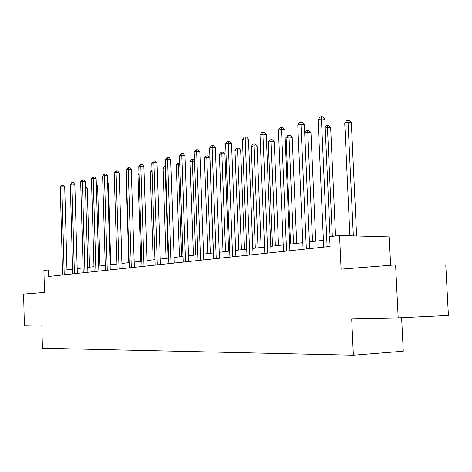 <?xml version="1.0" encoding="UTF-8"?>
<svg xmlns="http://www.w3.org/2000/svg" width="472" height="472" viewBox="0 0 472 472"><rect width="100%" height="100%" fill="white"/><g stroke="black" fill="none" stroke-linecap="round" stroke-linejoin="round"><path stroke-width="0.71" d="M390.615 265.27L389.235 236.873L339.574 235.481L329.633 236.661L330.07 246.431L48.374 276.492L48.203 269.99L43.902 270.497L44.468 292.463L23.6 294.103L24.361 325.302L41.825 324.954L42.421 348.236L353.369 355.198L403.253 351.239L401.607 317.697M398.173 317.863L448.4 315.467L445.769 264.975L395.583 264.875L398.173 317.863L351.699 318.789L353.369 355.198M339.574 235.481L341.097 269.158L395.583 264.875M62.487 269.96L48.203 269.99M323.403 240.295L309.408 241.906M302.806 242.667L289.631 244.177M283.206 244.915L270.78 246.343M264.526 247.062L252.803 248.414M246.714 249.11L235.64 250.384M229.699 251.069L219.232 252.272M213.438 252.939L203.532 254.078M197.874 254.727L188.493 255.806M182.971 256.438L174.079 257.458M168.681 258.078L160.25 259.051M154.969 259.659L146.963 260.579M141.806 261.169L134.201 262.043M129.151 262.627L121.923 263.453M116.979 264.025L110.112 264.816M105.268 265.37L98.731 266.12M93.987 266.668L87.757 267.382M83.107 267.919L77.178 268.597M72.617 269.123L66.965 269.772M67.095 274.492L64.711 186.912L61.844 186.747L64.221 274.804M60.257 187.16L61.549 185.407L62.18 185.236L61.844 186.747L60.257 187.16L62.623 274.969M62.18 185.236L63.331 185.307L64.711 186.912M89.544 267.176L87.279 188.198L85.491 188.098M85.45 186.593L87.279 188.198M77.314 273.406L74.83 184.281L71.927 184.109L74.405 273.713M70.287 184.534L71.602 182.752L72.257 182.575L71.927 184.109L70.287 184.534L72.747 273.89M72.257 182.575L73.42 182.646L74.83 184.281M87.898 272.273L85.308 181.555L82.376 181.372L84.966 272.586M80.677 181.82L82.016 180.003L82.694 179.82L82.376 181.372L80.677 181.82L83.243 272.769M82.694 179.82L83.868 179.897L85.308 181.555M99.975 265.978L97.615 185.638L96.371 185.561M96.329 184.151L97.615 185.638M110.784 264.733L108.324 182.983L107.651 182.941M107.628 182.18L108.324 182.983M98.872 271.105L96.17 178.735L93.208 178.54L95.91 271.418M91.444 179L92.807 177.147L93.515 176.965L93.208 178.54L91.444 179L94.129 271.612M93.515 176.965L94.701 177.041L96.17 178.735M110.259 269.89L107.433 175.802L104.442 175.602L107.268 270.208M102.613 176.08L104.005 174.192L104.737 174.003L104.442 175.602L102.613 176.08L105.415 270.403M104.737 174.003L105.934 174.079L107.433 175.802M122.083 268.627L119.127 172.764L116.106 172.551L119.056 268.952M114.206 173.047L115.628 171.124L116.389 170.923L116.106 172.551L114.206 173.047L117.139 269.152M116.389 170.923L117.593 171.012L119.127 172.764M121.982 263.447L119.357 180.227M126.49 177.566L126.154 177.649L128.815 262.662M126.154 177.649L126.478 177.212M139.016 174.445L137.983 174.699L140.762 261.287M137.983 174.699L138.98 173.354M152.049 171.194L150.261 171.637L153.164 259.865M150.261 171.637L152.002 169.637M168.162 258.143L165.106 167.938L163.017 168.457L166.05 258.385M165.625 167.979L165.106 167.938L165.566 166.303M163.017 168.457L164.468 166.498L165.306 166.286M181.643 256.591L178.445 164.61L176.274 165.153L179.448 256.845M179.773 164.716L178.445 164.61L178.628 162.934L179.714 163.017M176.274 165.153L177.755 163.153L178.628 162.934M195.673 254.98L192.328 161.147L190.063 161.713L193.39 255.24M194.529 161.33L192.328 161.147L192.487 159.442L193.697 159.548L194.493 160.439M190.063 161.713L191.579 159.672L192.487 159.442M213.344 252.945L209.833 157.813L206.777 157.542L204.423 158.132L207.904 253.57M210.288 253.299L206.777 157.542L206.913 155.807L208.134 155.919L209.833 157.813M204.423 158.132L205.969 156.049L206.913 155.807M228.601 251.192L224.92 154.067L221.84 153.789L219.38 154.403L223.038 251.836M225.522 251.547L221.84 153.789L221.952 152.025L223.179 152.137L224.92 154.067M219.38 154.403L220.967 152.273L221.952 152.025M244.52 249.363L240.655 150.167L237.546 149.872L234.985 150.509L238.82 250.018M241.416 249.723L237.546 149.872L237.628 148.078L238.873 148.196L240.655 150.167M234.985 150.509L236.608 148.332L237.628 148.078M261.14 247.452L257.081 146.096L253.948 145.783L251.269 146.45L255.305 248.124M258.013 247.812L253.948 145.783L254.001 143.954L255.252 144.084L257.081 146.096M251.269 146.45L252.927 144.225L254.001 143.954M278.51 245.458L274.244 141.836L271.087 141.506L268.285 142.202L272.527 246.142M275.359 245.818L271.087 141.506L271.105 139.647L272.368 139.783L274.244 141.836M268.285 142.202L269.984 139.93L271.105 139.647M296.687 243.369L292.192 137.387L289.012 137.033L286.085 137.765L290.546 244.071M293.513 243.735L289.012 137.033L288.994 135.145L290.262 135.287L292.192 137.387M286.085 137.765L287.82 135.44L288.994 135.145M315.721 241.18L310.983 132.726L307.779 132.355L304.711 133.122L309.414 241.906M312.523 241.546L307.72 130.431L309.007 130.579L310.983 132.726M304.711 133.122L306.493 130.738L307.72 130.431M134.367 267.317L131.275 169.607L128.225 169.383L131.31 267.642M126.248 169.896L127.7 167.938L128.49 167.731L128.225 169.383L126.248 169.896L129.316 267.854M128.49 167.731L129.712 167.82L131.275 169.607M147.14 265.954L143.901 166.321L140.821 166.085L144.054 266.285M138.768 166.622L140.243 164.622L141.069 164.409L140.821 166.085L138.768 166.622L141.978 266.503M141.069 164.409L142.302 164.504L143.901 166.321M160.433 264.532L157.04 162.905L153.925 162.657L157.312 264.869M151.789 163.218L153.3 161.176L154.155 160.952L153.925 162.657L151.789 163.218L155.152 265.099M154.155 160.952L155.4 161.052L157.04 162.905M174.268 263.057L170.716 159.353L167.566 159.088L171.124 263.394M165.342 159.672L166.887 157.589L167.778 157.353L167.566 159.088L165.342 159.672L168.87 263.636M167.778 157.353L169.035 157.459L170.716 159.353M188.694 261.517L184.965 155.648L181.785 155.371L185.514 261.86M179.466 155.978L181.047 153.848L181.974 153.607L181.785 155.371L179.466 155.978L183.165 262.107M181.974 153.607L183.242 153.719L184.965 155.648M203.739 259.913L199.827 151.783L196.617 151.488L200.535 260.255M194.198 152.126L195.809 149.948L196.777 149.695L196.617 151.488L194.198 152.126L198.081 260.514M196.777 149.695L198.063 149.813L199.827 151.783M219.45 258.237L215.338 147.748L212.099 147.441L216.217 258.585M209.568 148.102L211.22 145.883L212.229 145.612L212.099 147.441L209.568 148.102L213.657 258.857M212.229 145.612L213.527 145.742L215.338 147.748M235.876 256.485L231.54 143.535L228.271 143.211L232.607 256.833M225.634 143.901L227.321 141.63L228.377 141.352L228.271 143.211L225.634 143.901L229.929 257.122M228.377 141.352L229.687 141.482L231.54 143.535M253.051 254.65L248.49 139.128L245.192 138.786L249.759 255.004M242.431 139.505L244.16 137.181L245.263 136.892L245.192 138.786L242.431 139.505L246.956 255.305M245.263 136.892L246.585 137.033L248.49 139.128M271.04 252.732L266.232 134.52L262.91 134.148L267.718 253.086M260.013 134.909L261.789 132.526L262.945 132.225L262.91 134.148L260.013 134.909L264.786 253.399M262.945 132.225L264.273 132.372L266.232 134.52M289.902 250.72L284.828 129.682L281.477 129.293L286.551 251.075M278.439 130.089L280.256 127.652L281.471 127.328L281.477 129.293L278.439 130.089L283.471 251.405M281.471 127.328L282.817 127.487L284.828 129.682M309.697 248.608L304.34 124.608L300.959 124.195L306.328 248.968M297.773 125.027L299.637 122.531L300.912 122.195L300.959 124.195L297.773 125.027L303.089 249.31M300.912 122.195L302.263 122.366L304.34 124.608M335.545 235.959L330.683 127.841L327.456 127.446L325.22 128.006M332.329 236.342L327.35 125.487L328.642 125.646L330.683 127.841M325.178 126.997L326.063 125.812L327.35 125.487M330.064 236.608L324.83 119.28L321.426 118.844L327.108 246.75M318.081 119.717L319.998 117.156L321.338 116.802L321.426 118.844L318.081 119.717L323.703 247.116M321.338 116.802L322.695 116.979L324.83 119.28M356.596 235.959L351.345 122.72L348.1 122.301L344.725 123.139L349.894 235.77M353.339 235.87L347.952 120.301L349.25 120.472L351.345 122.72M344.725 123.139L346.601 120.637L347.952 120.301"/></g></svg>
